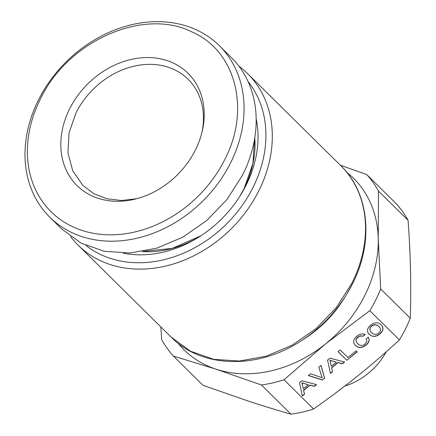 <?xml version="1.0" encoding="UTF-8"?>
<svg xmlns="http://www.w3.org/2000/svg" width="436" height="436" viewBox="0 0 436 436"><rect width="100%" height="100%" fill="white"/><g stroke="black" fill="none" stroke-linecap="round" stroke-linejoin="round"><path stroke-width="0.65" d="M340.287 165.179L366.774 174.596L396.357 203.825A132.648 107.278 -45.3 0 1 408.08 220.3C409.409 239.097 410.227 255.861 410.532 270.603C410.892 285.395 410.805 301.271 410.276 318.231A132.648 107.278 -45.3 0 1 405.311 329.235A132.648 107.278 -45.3 0 1 399.414 339.927C384.677 353.454 370.823 365.406 357.858 375.788C344.947 386.231 330.194 397.294 313.598 408.979A132.648 107.278 -45.3 0 1 291.008 414.2C275.874 409.845 261.655 405.48 248.357 401.098L202.996 385.32L173.414 356.092A132.648 107.278 -45.3 0 1 161.691 339.617L160.846 326.929M344.772 386.089A60.293 48.761 -45.3 0 0 386.165 351.879M136.653 198.729L121.459 200.489L106.973 198.8L93.936 193.748L83.004 185.594L72.73 170.83L67.94 152.709L69.057 132.811L76 112.88A74.763 60.468 134.7 0 1 188.085 79.227A74.763 60.468 134.7 0 1 201.955 132.375M195.377 150.049A78.943 63.847 -45.3 0 0 202.304 130.898A78.943 63.847 -45.3 0 0 158.203 58.413A78.943 63.847 -45.3 0 0 69.651 108.798A78.943 63.847 -45.3 0 0 71.417 179.016A78.943 63.847 -45.3 0 0 134.838 199.192A78.943 63.847 -45.3 0 0 195.377 150.049M40.325 99.174C67.754 40.722 144.093 7.15 192.57 32.22C236.018 51.394 250.771 109.927 224.704 159.669A115.763 93.626 -45.3 0 1 81.946 230.404A115.763 93.626 -45.3 0 1 40.325 99.174M38.504 99.909A120.592 97.528 134.7 0 1 219.281 45.633A120.592 97.528 134.7 0 1 230.562 162.928A120.592 97.528 134.7 0 1 49.78 217.204A120.592 97.528 134.7 0 1 38.504 99.909M49.78 217.204L61.89 229.167L81.183 243.195L104.357 251.3L130.048 252.994L156.72 248.188L182.793 237.162L206.719 220.567L227.08 199.388L242.672 174.891A120.592 97.528 -45.3 0 0 231.391 57.596L219.281 45.633M408.08 220.3L378.492 191.072A132.648 107.278 -45.3 0 0 366.774 174.596M378.492 191.072L378.241 238.699L380.693 289.003L410.276 318.231M399.414 339.927L369.826 310.699A132.648 107.278 -45.3 0 0 375.723 300.001A132.648 107.278 -45.3 0 0 380.693 289.003M291.008 414.2L261.426 384.972L216.065 369.194L173.414 356.092M369.826 310.699L325.567 343.89L284.01 379.751L313.598 408.979M316.547 384.612L301.903 380.748L299.527 382.661L302.355 396.03L304.502 394.302L303.641 390.405L310.094 385.211L314.356 386.372L316.547 384.612M322.302 379.979L324.635 378.105L321.01 365.373L318.798 367.156L322.16 377.75L310.568 373.777L308.356 375.554L322.302 379.979L324.52 377.941L320.956 365.417M369.014 341.203L369.156 339.126L368.327 337.137L366.087 338.941L366.676 340.358L366.66 341.72L364.948 344.2L363.204 345.198L361.34 345.486L359.444 345.029L357.656 343.721L356.392 342.015L356.043 340.293L356.555 338.668L359.095 336.418L361.717 335.954L363.003 336.309L365.221 334.526L363.33 333.911L361.21 333.992L358.992 334.766L356.812 336.161L354.653 338.461L353.645 340.848L353.879 343.252L355.416 345.525L357.798 347.121L360.452 347.574L363.232 346.936L366 345.247L367.93 343.263L369.014 341.203L369.041 338.968L368.289 337.17M347.884 357.504L340.222 349.939L338.08 351.661L346.794 360.272L357.188 351.907L356.13 350.866L347.884 357.504M344.603 362.033L329.959 358.174L327.583 360.087L330.412 373.45L332.559 371.728L331.698 367.826L338.151 362.632L342.413 363.798L344.603 362.033M368.447 327.36L367.439 329.747L367.695 332.128L369.238 334.401L371.614 336.003L374.268 336.45L377.047 335.813L379.821 334.123L381.963 331.856L382.982 329.442L382.732 327.055L381.211 324.766L378.824 323.201L377.522 322.831L376.192 322.727L373.39 323.387L370.627 325.043L368.447 327.36M373.26 333.911L371.472 332.603L370.208 330.897L369.859 329.175L370.371 327.545L371.668 326.074L373.423 325.093L375.303 324.815L377.189 325.3L378.977 326.564L380.214 328.292L380.563 330.014L380.056 331.638L378.764 333.082L377.004 334.096L375.134 334.385L373.26 333.911M336.363 362.163L331.376 366.175L330.025 360.37L336.363 362.163L329.91 360.212L331.376 366.175M308.307 384.737L303.32 388.748L301.968 382.95L308.307 384.737L301.854 382.786L303.32 388.748M261.426 384.972A132.648 107.278 -45.3 0 0 284.01 379.751M346.794 172.318A120.592 97.528 134.7 0 1 378.241 238.699A120.592 97.528 134.7 0 1 325.567 343.89A120.592 97.528 134.7 0 1 216.065 369.194A120.592 97.528 134.7 0 1 178.002 343.17M123.284 253.185A107.087 86.606 -45.3 0 0 199.764 236.514A107.087 86.606 -45.3 0 0 240.41 195.372A107.087 86.606 -45.3 0 0 246.046 185.316A107.087 86.606 -45.3 0 0 256.155 118.696M86.061 245.539A115.763 93.626 -45.3 0 0 110.199 258.319A115.763 93.626 -45.3 0 0 252.956 187.584A115.763 93.626 -45.3 0 0 248.057 81.57M238.89 66.152A120.592 97.528 134.7 0 1 247.539 73.548A120.592 97.528 134.7 0 1 258.815 190.837A120.592 97.528 134.7 0 1 110.112 264.521A120.592 97.528 134.7 0 1 78.033 245.114A120.592 97.528 134.7 0 1 70.539 236.557M352.484 283.841A119.72 96.825 134.7 0 1 346.255 294.976L343.911 298.758A103.708 83.876 134.7 0 1 304.399 338.75L300.644 341.143C257.066 369.761 201.318 368.098 171.244 337.202L190.537 351.231L213.711 359.335L239.402 361.03L266.074 356.223L292.147 345.198L316.073 328.602L336.434 307.424L352.026 282.926A120.592 97.528 134.7 0 0 340.745 165.631L247.539 73.548M304.502 394.302L303.527 390.242L309.98 385.048L314.242 386.214L316.313 384.547M302.312 395.812L304.388 394.144M308.465 375.467L322.188 379.816M356.392 342.015L355.929 340.135L356.441 338.505L357.738 337.033L360.289 335.834L362.894 336.151L364.997 334.456M355.313 345.372L357.683 346.958L360.338 347.41L363.117 346.773L365.886 345.083L367.815 343.105L368.9 341.039M346.794 360.272L357.046 351.77M338.107 351.639L346.68 360.109M332.559 371.728L331.583 367.668L338.036 362.474L342.298 363.635L344.369 361.973M330.368 373.238L332.445 371.57M371.614 336.003L374.153 336.292L376.933 335.655L379.707 333.965L381.854 331.698L382.873 329.278L382.617 326.896L381.2 324.755M369.134 334.248L371.499 335.84M370.208 330.897L369.75 329.011L370.257 327.387L371.559 325.915L373.309 324.929L375.189 324.657L377.075 325.142L378.862 326.406L380.214 328.292M254.771 137.814A97.446 78.812 134.7 0 1 244.127 188.488A97.446 78.812 134.7 0 1 239.686 196.527L244.106 188.532L252.924 163.511L254.58 138.97M143.537 251.365L172.22 248.389L200.914 235.772A97.446 78.812 134.7 0 1 142.381 251.567M340.745 165.631C369.216 192.892 374.066 241.92 352.495 283.825L346.255 294.976A119.72 96.825 134.7 0 1 300.644 341.143M78.033 245.114L171.244 337.202"/></g></svg>
